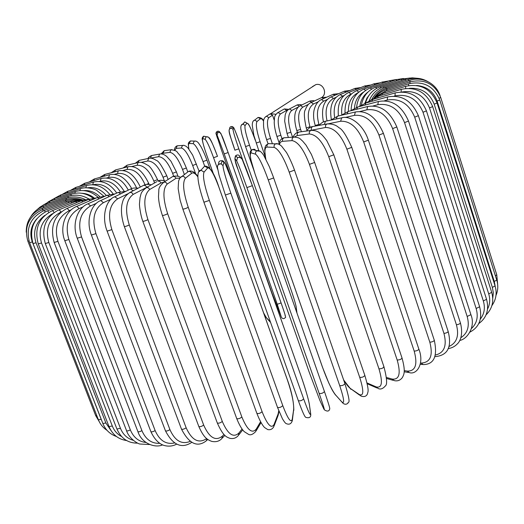 <?xml version="1.0" encoding="UTF-8"?>
<svg xmlns="http://www.w3.org/2000/svg" width="524" height="524" viewBox="0 0 524 524"><rect width="100%" height="100%" fill="white"/><g stroke="black" fill="none" stroke-linecap="round" stroke-linejoin="round"><path stroke-width="0.79" d="M266.5 116.204L270.148 113.852L272.532 115.228L268.864 117.625C266.539 120.455 267.096 127.378 270.548 138.408L272.388 143.759M269.094 114.533L270.607 113.728L275.952 114.271M274.255 120.245L272.532 115.228M312.396 86.643L315.795 84.639C323.079 82.491 328.031 93.77 321.513 97.628M179.883 178.173L176.077 178.265L167.195 184.075L166.363 182.837L165.06 182.162L163.927 182.162L162.604 182.968M176.077 178.265L174.787 176.719L172.881 176.405L163.927 182.162C160.265 185.28 158.562 188.109 158.824 190.651L158.497 196.533C158.667 201.773 159.971 208.087 162.401 215.475C163.652 215.462 165.407 214.886 167.667 213.733L241.859 416.993C247.276 430.014 252.07 434.042 256.236 429.091L260.559 421.781M167.195 184.075C162.702 188.791 162.859 198.681 167.667 213.733M241.859 416.993C239.854 418.597 238.145 419.121 236.724 418.565C239.18 424.702 241.662 429.045 244.184 431.612L248.5 434.344C250.407 435.464 252.837 434.507 255.778 431.488L256.236 429.091M180.4 177.544C179.031 176.09 176.529 175.71 172.881 176.405L171.512 177.282M182.942 208.984L182.856 209.102C184.278 209.056 186.072 208.454 188.234 207.301L262.098 411.694C260.205 413.351 258.463 413.901 256.871 413.357L182.869 209.135M197.889 176.863C195.295 173.392 193.225 172.193 191.679 173.267L185.378 178.258C182.332 182.529 183.282 192.21 188.234 207.301M185.378 178.258L184.324 176.863L182.968 176.333L182.11 176.365L180.433 177.512M262.098 411.694C267.332 424.82 271.321 429.077 274.065 424.473L278.093 414.006L278.755 410.724M191.679 173.267L190.651 171.898L189.328 171.381L188.489 171.42L186.701 172.802M278.093 414.006L277.858 416.102L274.19 425.665M274.065 424.473L273.829 426.608C272.447 429.136 270.417 430.132 267.725 429.575L264.535 427.499C262.177 425.075 259.622 420.359 256.871 413.357M203.967 202.205L209.377 200.423L282.777 405.622C281.028 407.318 279.266 407.901 277.497 407.364L277.497 407.233M282.777 405.622C287.82 418.846 290.971 423.359 292.248 419.167L293.669 409.434C293.957 402.995 291.835 393.085 287.316 379.71L218.921 187.297C213.851 173.699 210.104 167.261 207.681 167.981L204.059 172.095C202.526 175.881 204.294 185.319 209.377 200.423M204.059 172.095L200.961 170.202L198.773 171.905M207.681 167.981L204.661 166.128L202.336 168.682M293.669 409.434L292.392 419.999M292.248 419.167L292.287 420.7C291.239 423.903 289.255 424.892 286.353 423.654C285.672 423.602 284.381 422.003 282.475 418.859L277.517 407.43M225.379 195.039L230.848 193.173L303.638 398.849C302.066 400.572 300.298 401.174 298.339 400.664L225.399 195.092L298.339 400.664C302.42 411.962 304.975 417.549 306.009 417.418C309.618 418.355 311.171 417.097 310.667 413.639L309.357 404.332C308.256 398.332 305.394 388.657 300.776 375.295L232.748 182.607C227.835 168.951 224.888 162.237 223.905 162.46L223.014 165.656C223.028 168.924 225.641 178.094 230.848 193.173M223.014 165.656L221.226 163.901C219.196 163.521 217.951 164.333 217.499 166.331M303.638 398.849C308.472 412.159 310.778 416.953 310.562 413.226L309.357 404.332M223.905 162.46L222.156 160.75C219.549 160.495 218.384 161.667 218.672 164.261M300.737 375.204L232.748 182.601L225.706 164.778C224.279 161.955 223.093 160.613 222.156 160.75L221.226 163.901C218.495 163.901 217.237 165.132 217.453 167.595L219.025 175.075L225.379 195.059M310.562 413.226L310.667 413.639M246.902 187.579L252.372 185.666L324.441 391.526C323.039 393.183 321.284 393.806 319.162 393.393L246.902 187.579C241.571 172.547 238.158 163.658 236.665 160.907L234.935 158.628C234.542 158.877 236.724 165.859 241.499 179.562L309.252 372.322L319.961 400.605L323.668 408.622C325.306 411.844 323.799 406.768 319.162 393.393M241.957 158.942L242.023 159.021C243.588 161.746 247.033 170.614 252.358 185.647L242.186 159.316C240.608 157.338 239.055 156.833 237.523 157.796L236.665 160.907M242.023 159.021C240.948 157.062 239.448 156.656 237.523 157.796L235.767 155.589L234.935 158.628M240.765 157.508L241.25 158.084M240.162 156.781C239.114 154.875 237.647 154.475 235.767 155.589C234.221 157.731 235.007 162.447 238.125 169.737M320.157 401.03L319.961 400.605M323.898 409.1L323.668 408.622M260.199 151.213L256.649 150.873L255.594 152.202L255.561 154.18L251.114 152.87C249.273 153.637 250.662 160.894 255.273 174.636L322.542 367.337C327.356 380.607 331.646 389.751 335.412 394.755L341.7 401.77C344.799 404.43 344.137 399.039 339.709 385.612L268.268 179.909L273.639 177.937M268.268 179.909C262.825 164.949 258.587 156.375 255.561 154.18M344.858 383.555L344.936 383.692C343.698 385.258 341.956 385.893 339.709 385.612M256.026 150.486L254.415 149.261L252.411 149.497L251.147 150.945L251.114 152.87M341.74 401.875L335.412 394.755M335.556 395.089C331.869 390.02 331.528 388.507 328.758 382.893L322.476 367.226L255.24 174.597L250.944 160.017L250.059 154.285C249.837 151.973 250.623 150.375 252.411 149.497L256.891 150.722C259.098 150.06 261.411 151.659 263.827 155.523L269.336 166.671L273.102 176.319L344.936 383.692C352.049 407.292 347.746 400.709 347.929 403.225C346.318 404.613 344.628 404.58 342.873 403.139L341.7 401.77M343.548 379.684C346.2 384.197 348.519 387.151 350.497 388.553L359.274 394.506C363.78 396.557 363.931 390.852 359.726 377.378L289.202 172.134L294.423 170.156M277.91 143.897L275.526 143.871L274.812 144.369L274.065 145.626L274.111 147.388L267.011 147.061C264.686 147.342 264.306 151.377 265.858 159.172M289.202 172.134C283.661 157.272 278.63 149.026 274.111 147.388M364.697 375.23L364.855 375.439C363.78 376.894 362.071 377.542 359.726 377.378M270.816 143.707L268.393 143.622L267.692 144.113L266.899 145.626L267.011 147.061M359.595 395.135L350.497 388.553M265.681 158.838L264.686 149.995L265.072 147.224L265.963 145.292L268.393 143.622L275.526 143.871C276.914 143.229 278.906 143.956 281.512 146.058L286.274 152.209C287.322 153.617 291.848 162.466 294.54 170.221L364.855 375.439C369.734 392.142 367.789 391.415 367.435 393.969C366.322 396.432 364.16 397.133 360.964 396.059L359.274 394.506M367.036 382.939L376.186 386.909C382.029 388.336 382.952 382.304 378.957 368.817L309.442 164.359L314.655 162.46L311.407 154.416L306.023 145.128L302.518 140.949C300.193 139.299 300.278 137.34 293.486 137.092L292.137 138.559L292.091 140.622L281.846 141.369L280.36 142.404L279.358 144.473M295.228 136.954L283.812 137.819L282.488 139.246L282.443 141.27M309.442 164.359C303.815 149.615 298.032 141.709 292.091 140.622M383.692 366.597L383.968 366.859C383.031 368.208 381.361 368.863 378.957 368.817M285.534 137.688L283.812 137.819C280.897 138.88 279.24 141.015 278.827 144.218M314.655 162.46L383.968 366.859C386.941 378.341 387.406 384.701 385.35 385.939C382.893 388.795 380.49 389.646 378.151 388.494L376.186 386.909M386.437 377.47L392.24 379.075C399.321 379.861 400.971 373.514 397.185 360.027L328.738 156.676L333.808 154.803L326.734 140.55C323.852 136.751 321.808 134.472 320.596 133.725C317.924 131.223 314.59 130.135 310.608 130.45L309.317 131.897L309.284 133.967L297.252 135.552L294.626 136.862M311.931 130.273L298.556 132.12L297.278 133.528L297.252 135.552M328.738 156.676C323.053 142.076 316.568 134.504 309.284 133.967M333.808 154.803L402.039 358.062C401.24 359.313 399.622 359.968 397.185 360.027M299.846 131.937L298.556 132.12C296.414 132.402 294.547 134.078 292.968 137.131M402.039 358.062C405.74 371.719 404.05 374.254 402.353 377.588C400.251 380.345 397.578 381.361 394.33 380.64L392.24 379.075M404.24 370.606L407.266 371.103C415.486 371.247 417.798 364.586 414.202 351.119L346.881 149.176L351.768 147.349C346.403 135.506 342.126 128.97 338.943 127.718C335.884 124.85 331.81 123.618 326.734 124.011L325.515 125.426L325.515 127.489L309.389 130.62M327.755 123.828L312.474 126.579L311.276 127.961L311.276 129.978M346.881 149.176C341.15 134.74 334.024 127.509 325.515 127.489M351.768 147.349L418.873 349.167C418.198 350.32 416.639 350.969 414.202 351.119M313.476 126.395L312.474 126.579C310.496 126.801 308.485 128.288 306.442 131.026M418.873 349.167C424.525 363.348 416.927 375.066 409.388 372.643L407.266 371.103M420.569 363.047L421.119 363.086C430.342 362.595 433.25 355.639 429.837 342.211L363.682 141.945L368.359 140.177C363.466 124.705 349.842 115.038 341.694 117.841L340.613 121.26L328.483 123.762M342.5 117.671L325.437 121.254L324.323 124.443M363.682 141.945C357.912 127.692 350.229 120.795 340.613 121.26M368.359 140.177L434.304 340.286C433.734 341.34 432.248 341.982 429.837 342.211M326.236 121.083L325.437 121.254C323.419 121.548 321.297 122.924 319.07 125.387M434.304 340.286C437.717 356.353 434.016 364.455 423.189 364.593L421.119 363.086M435.437 355.023C444.26 352.921 447.103 345.709 443.946 333.402L378.97 135.068L383.424 133.358C376.33 117.225 366.977 110.106 355.351 111.998L354.44 115.352L345.146 117.487M355.999 111.848L337.338 116.197L336.29 118.974M378.97 135.068C373.193 121.011 365.018 114.435 354.44 115.352M383.424 133.358L448.184 331.509C447.712 332.471 446.304 333.1 443.946 333.402M337.98 116.046L330.709 120.147M448.184 331.509C452.919 350.641 444.581 355.534 435.647 356.602L434.972 356.589M448.885 346.528C456.79 343.004 459.306 335.76 456.417 324.782L392.627 128.609L396.832 126.965C389.908 111.226 380.169 104.42 367.606 106.542L366.866 109.817L359.896 111.547M368.123 106.411L348.067 111.448L347.15 113.911M392.627 128.609C386.856 114.756 378.269 108.488 366.866 109.817M396.832 126.965L460.413 322.941C460.026 323.819 458.697 324.435 456.417 324.782M348.584 111.324L341.242 115.287M460.884 337.698C467.696 333.212 469.792 326.131 467.166 316.457L404.554 122.623L408.504 121.057C401.751 105.678 391.703 99.16 378.361 101.512L377.817 104.702L372.99 105.979M378.773 101.407L357.558 107.06L356.792 109.261M404.554 122.623C398.81 108.985 389.895 103.005 377.817 104.702M408.504 121.057L470.912 314.669L467.166 316.457M357.971 106.948L350.595 110.813M471.39 328.568C476.906 323.524 478.491 316.837 476.146 308.492L414.694 117.16L418.381 115.673C411.785 100.628 401.508 94.385 387.564 96.953L387.216 100.045L384.42 100.824M387.884 96.861L365.745 103.058L365.149 105.036M414.694 117.16C408.989 103.739 399.825 98.034 387.216 100.045M418.381 115.673L479.63 306.769L476.146 308.492M366.073 102.966L358.698 106.758M480.338 319.07C484.353 313.928 485.348 307.889 483.331 300.953L423.012 112.247L426.431 110.852C419.986 96.115 409.572 90.128 395.175 92.892L395.037 95.885L394.146 96.141M395.424 92.82L372.597 99.462L372.171 101.256M423.012 112.247C417.359 99.049 408.032 93.593 395.037 95.885M426.431 110.852L486.554 299.309L483.331 300.953M372.852 99.39L365.51 103.123C367.769 95.126 372.63 89.676 380.103 86.768L380.974 87.829M487.575 309.029C489.966 304.326 490.353 299.289 488.728 293.912L429.503 107.918L432.66 106.614C426.359 92.165 415.873 86.408 401.188 89.342L401.174 91.962M401.377 89.29L378.092 96.305L377.837 97.936M429.503 107.918C424.211 95.381 415.119 90.056 402.236 91.962M432.66 106.614L491.695 292.34L488.728 293.912M378.282 96.246L370.809 100.084M492.77 298.169L493.313 292.805L492.364 287.401L434.193 104.191L437.082 102.973C430.918 88.798 420.431 83.251 405.615 86.322L405.694 88.432M405.74 86.283L382.232 93.593L382.14 95.086M434.193 104.191C429.621 92.879 421.329 87.593 409.329 88.333M437.082 102.973L495.075 285.914L492.364 287.401M382.363 93.547L374.398 97.798M495.187 286.281L494.283 281.46L437.121 101.067L439.747 99.933C433.715 86.021 423.287 80.657 408.471 83.833L408.674 85.576M408.55 83.814L385.022 91.333L385.094 92.702M437.121 101.067C433.551 91.595 426.713 86.401 416.606 85.471M439.747 99.933L496.745 280.065L494.283 281.46M385.107 91.3L375.937 96.645M439.151 98.263L440.717 97.497C434.802 83.833 424.499 78.626 409.814 81.882L410.148 83.362M409.847 81.875L386.496 89.525L386.725 90.783M440.717 97.497L496.772 274.812L495.409 275.834M386.535 89.512L386.496 89.525C382.088 91.006 378.387 93.508 375.394 97.032M440.101 95.787L440.062 95.656C435.549 81.81 420.143 76.301 409.689 80.454L410.168 81.77M409.676 80.46L386.686 88.176L387.072 89.335M408.111 79.556L408.792 80.755M385.605 87.292L386.181 88.353M405.222 79.15L406.08 80.251M383.352 86.833L384.125 87.855M401.083 79.229L402.118 80.244M379.985 86.807L401.207 79.183L410.154 78.004M395.777 79.759L396.982 80.703M370.265 93.691L366.924 98.112L364.842 103.339M375.57 87.187L376.802 88.255M389.391 80.735L390.76 81.606M368.071 91.962C363.564 95.283 360.846 99.901 359.923 105.835M370.167 87.96L371.66 89.126M382.003 82.117L383.529 82.936M363.846 91.87C358.141 95.322 355.01 100.785 354.44 108.252M363.859 89.1L365.628 90.423M373.704 83.899L375.387 84.665M358.246 92.591C351.552 96.102 348.264 102.357 348.375 111.343M356.706 90.6L358.763 92.139M364.566 86.041L366.407 86.774M351.578 93.868L351.06 94.078C343.901 97.739 340.829 104.63 341.831 114.756M348.774 92.434L351.06 94.078M354.669 88.523L356.674 89.231M344.144 95.479L342.572 96.134C335.76 99.822 333.1 106.857 334.581 117.232M340.148 94.575L342.572 96.134M344.098 91.327L346.272 92.021M336.041 97.359L333.441 98.486C326.806 102.422 324.67 109.902 327.035 120.92M330.88 97.019L331.273 96.848L333.441 98.486M332.923 94.425L335.268 95.126M327.343 99.488L323.734 101.112C317.492 105.186 315.9 112.948 318.946 124.398L319.221 125.21M321.042 99.73L321.494 99.527L323.734 101.112M338.602 93.691L333.375 94.222L321.494 99.527C317.819 101.099 315.304 104.826 313.948 110.708C313.175 115.424 313.621 120.363 315.284 125.511L318.946 124.398M321.212 97.798L321.729 97.562L323.747 98.519M318.12 101.833L313.522 103.988C308.04 107.833 306.854 115.431 309.972 126.782L310.195 127.443M310.699 102.697L311.217 102.455L313.522 103.988M326.701 97.202L321.729 97.562L311.217 102.455C308.774 103.346 306.828 105.763 305.374 109.706C303.789 111.743 304.077 117.821 306.245 127.935L309.972 126.782M309.029 101.433L309.632 101.139L311.78 102.2M308.472 104.322L302.865 107.099C298.156 110.702 297.396 118.129 300.586 129.389L301.385 131.727M299.911 105.907L300.507 105.612L302.865 107.099M314.367 100.988C313.673 100.51 312.088 100.562 309.632 101.139L300.507 105.612C298.411 106.464 296.794 108.475 295.667 111.651C295.051 113.066 293.453 119.302 296.807 130.581L300.586 129.389M296.44 105.311L297.147 104.938L299.44 106.189M298.575 106.85L291.829 110.42C287.905 113.773 287.578 121.037 290.853 132.212L292.543 137.164M288.737 109.333L289.431 108.979L291.829 110.42M301.667 105.042C301.169 104.486 299.663 104.453 297.147 104.938L289.431 108.979C287.381 109.883 285.96 111.933 285.161 115.142L284.663 121.083L287.021 133.437L290.853 132.212M283.497 109.424L284.342 108.94L286.726 110.328L280.478 113.937C277.347 117.029 277.458 124.123 280.818 135.225L281.978 138.605M287.807 110.04L286.726 110.328M277.235 112.981L278.061 112.522L280.478 113.937M288.678 109.372L284.342 108.94L278.061 112.522C275.604 114.402 274.419 116.295 274.491 118.195L274.222 122.531C274.366 126.513 275.277 131.164 276.947 136.482L280.818 135.225M266.709 139.62L270.548 138.408M265.452 116.839L266.441 116.236L268.864 117.625M256.74 118.476L258.077 117.442L260.415 118.797L257.055 121.463C255.535 124.024 256.544 130.784 260.087 141.749L265.275 156.715M263.565 121.103C262.177 119.066 261.129 118.3 260.415 118.797M253.439 120.92L254.671 120.088L257.055 121.463M256.197 143.019L260.087 141.749M255.208 140.157L254.54 138.231M243.11 124.037L244.813 121.895L247.014 123.258L245.094 125.439C244.387 127.718 245.854 134.314 249.496 145.233L251.232 150.211M254.553 138.27C250.917 128.164 248.402 123.16 247.014 123.258M253.203 168.401L245.592 146.589M241.269 125.275L242.854 124.057L245.094 125.439M255.09 139.77L254.566 138.251C251.533 130.096 249.431 125.295 248.258 123.861L244.813 121.895L242.854 124.057C239.258 125.026 241.446 131.046 241.859 134.046L245.566 146.569L249.496 145.233M296.649 312.14L296.165 306.861C295.477 303.331 293.414 296.591 289.982 286.635L239.835 143.249C236.245 133.135 234.143 128 233.527 127.836L233.056 129.52C233.167 131.524 235.086 137.963 238.833 148.829L243.339 161.7M229.617 128.773C229.689 127.07 230.567 126.343 232.256 126.579L233.527 127.836M289.969 286.595L239.835 143.249C232.492 123.461 234.058 128.242 232.256 126.579L231.765 128.242L233.056 129.52M229.067 129.978L229.99 128.459L231.765 128.242C225.949 128.393 230.92 136.666 234.89 150.185L234.89 150.185C231.149 139.312 229.243 132.873 229.171 130.856M234.89 150.185L238.833 148.829M296.905 312.075L296.813 311.649M296.925 312.939L296.165 306.861M221.351 149.674L271.923 292.955L281.322 317.072L277.255 304.28L224.207 153.912L217.106 135.068L216.189 133.856L221.351 149.681M216.189 133.856L216.792 131.642C218.167 130.83 219.235 131.124 220.001 132.52M277.255 304.28L281.093 302.924C284.565 312.874 285.894 317.138 285.082 315.71M224.207 153.912L228.143 152.536L281.093 302.924L228.143 152.53L221.004 133.731M217.106 135.068L217.715 132.808C219.097 131.983 220.185 132.271 220.977 133.679M206.659 154.888L213.681 174.649M217.683 169.311L213.576 157.724C209.613 146.917 206.784 140.786 205.081 139.338L202.722 138.644C201.838 139.332 203.155 144.762 206.666 154.921C204.183 147.761 202.749 142.797 202.356 140C201.845 138.493 202.284 137.222 203.666 136.181L206.233 136.757M202.722 138.644L203.666 136.181L208.454 137.183M208.945 137.956C210.681 139.391 213.523 145.508 217.48 156.309L213.576 157.724M263.598 312.88L266.323 317.655L270.351 321.788M205.081 139.338L206.043 136.829C208.035 136.476 209.548 137.524 210.583 139.98C211.146 140.373 213.451 145.823 217.499 156.329M269.729 321.454L270.594 322.476M204.661 166.121L203.043 161.589C198.969 150.794 195.675 144.821 193.166 143.661L189.354 143.484C188.398 143.55 188.247 145.423 188.909 149.091M189.354 143.484L190.376 140.963L192.197 141.022M193.166 143.661L194.201 141.094L195.983 141.12M203.043 161.589L206.908 160.161M195.635 173.772L192.668 165.492C188.483 154.704 184.73 148.882 181.402 148.01L176.149 148.364L174.728 150.368M176.149 148.364L177.191 145.81L178.507 145.711M181.402 148.01L182.457 145.41L183.8 145.312M192.668 165.492L196.467 164.051M184.383 174.603L182.509 169.409C178.206 158.621 173.988 152.942 169.861 152.373L163.174 153.257L161.909 153.99M163.174 153.257L164.195 150.683L165.217 150.539M169.861 152.373L170.903 149.753L171.944 149.615M182.509 169.409L186.354 167.988C183.701 161.621 181.52 157.377 179.811 155.255L177.426 152.451C176.909 151.05 174.734 150.152 170.903 149.753L164.195 150.683L161.123 153.912M173.627 176.116L172.612 173.326C168.191 162.532 163.521 156.997 158.595 156.715L150.336 158.169M150.486 158.137L151.475 155.549L152.301 155.399M158.595 156.715L159.597 154.089L160.442 153.938M172.612 173.326L176.418 171.905L170.942 161.202L166.73 156.46C164.15 154.344 161.772 153.552 159.597 154.089L151.475 155.549C149.202 156.742 148.069 157.731 148.069 158.503M138.041 162.623L139.083 160.39L139.77 160.246M164.333 180.773L163.043 177.223C158.503 166.409 153.381 161.012 147.67 161.025L141.015 162.401M147.67 161.025L148.62 158.386L149.32 158.241M163.043 177.223L166.802 175.802C161.857 165.794 158.34 160.652 156.263 160.377C153.191 158.379 150.643 157.717 148.62 158.386L139.083 160.39L135.343 163.259M126.088 167.254L127.103 165.178L127.686 165.04M154.541 182.955L153.853 181.075C149.196 170.234 143.622 164.968 137.137 165.283L131.714 166.527M137.137 165.283L138.022 162.637L138.618 162.499M153.853 181.075L157.547 179.653C153.231 170.785 149.831 165.918 147.349 165.06C143.55 162.591 140.445 161.785 138.022 162.637L127.103 165.178L123.029 168.021M114.632 171.833L115.594 169.894L116.092 169.763M145.069 184.762C140.281 173.942 134.282 168.839 127.07 169.448L122.78 170.516M127.07 169.448L127.876 166.802L128.38 166.678M146.484 184.441L148.731 183.446C142.751 170.811 135.801 165.263 127.876 166.802L115.594 169.894L111.206 172.743M103.739 176.333L105.062 174.381M136.64 188.005C131.681 177.413 125.308 172.586 117.527 173.516L114.35 174.354M117.527 173.516L118.241 170.87L118.679 170.752M93.475 180.721L94.661 178.867M128.315 190.12C123.061 180.407 116.485 176.188 108.579 177.446L106.51 178.022M108.579 177.446L109.575 174.702M83.912 184.959L84.96 183.197M120.238 191.679C114.691 183.177 108.042 179.693 100.3 181.225L99.344 181.501M100.3 181.225L101.125 178.488M75.142 189.02L76.046 187.33M113.125 193.88C107.427 186.164 100.693 183.125 92.918 184.762M92.728 184.756L93.403 182.103M67.236 192.871L67.982 191.247M106.385 195.57C101.001 189.302 94.726 186.708 87.547 187.802M85.864 187.769L86.473 185.503M60.28 196.474L60.869 194.902M99.868 196.703C95.093 192.164 89.676 190.133 83.611 190.605M79.917 190.618L80.408 188.66M54.352 199.788L54.778 198.275M94.222 197.98C90.495 195.046 86.349 193.474 81.783 193.271M74.925 193.251L75.279 191.555M49.551 202.788L49.793 201.321M89.263 199.107L85.189 197.07M70.956 195.635L71.153 194.149M45.948 205.434L46.007 204.006M68.068 197.744L68.1 196.415M43.636 207.687L43.485 206.299M66.325 199.546L66.175 198.321M42.68 209.508L42.32 208.159M65.801 201.013L65.434 199.847L42.293 208.166C31.525 212.757 26.174 220.768 26.246 232.204M43.178 210.903L42.588 209.548C28.82 216.183 23.914 226.722 27.857 241.164L29.003 240.981M42.588 209.548L65.972 200.954M96.776 415.584L95.623 415.473L27.87 241.184M66.541 202.087L65.991 200.941C70.819 199.225 75.711 198.95 80.67 200.129M45.208 211.866L44.363 210.425C30.51 217.205 25.584 227.96 29.586 242.671L32.324 241.944L101.178 419.357L98.401 419.77L29.599 242.697M36.726 218.862C30.896 225.785 29.429 233.481 32.324 241.944M68.585 202.722L67.851 201.596L44.304 210.445M101.178 419.357L101.826 420.844M79.471 200.175L73.583 200.194L67.779 201.622M48.83 212.39L47.677 210.772C33.857 217.643 28.977 228.588 33.038 243.594L36.032 242.776L105.881 422.999L102.855 423.497L33.045 243.621M44.848 215.357C35.527 222.445 32.586 231.588 36.032 242.776M71.971 202.906L71.028 201.786L47.566 210.812M105.881 422.999L110.924 430.446M80.362 200.181L70.91 201.832M54.096 212.469L52.564 210.556C38.907 217.467 34.139 228.575 38.259 243.889L41.52 242.972L112.3 426.005L109.018 426.601L38.272 243.915M52.564 213.654C41.52 220.434 37.839 230.206 41.52 242.972M76.727 202.611L75.567 201.485L52.407 210.622M112.3 426.005C114.186 430.715 117.252 434.2 121.496 436.459M83.919 199.873L75.397 201.557M61.203 211.965L59.055 209.77C45.693 216.628 41.108 227.881 45.293 243.522L48.824 242.514L120.455 428.324L116.918 429.018L45.3 243.549M60.987 212.05C49.027 218.456 44.972 228.608 48.824 242.514M82.851 201.825L81.462 200.692L58.832 209.855M120.455 428.324C123.022 434.573 127.293 438.568 133.253 440.304M89.44 199.107L81.233 200.784M71.336 209.757L69.299 210.615L67.138 208.375C54.227 215.115 49.898 226.479 54.142 242.468L57.941 241.361L130.338 429.89C128.354 430.892 127.09 431.16 126.553 430.695L54.155 242.501M69.299 210.615C57.784 217.002 53.998 227.246 57.941 241.361M90.351 200.554L88.713 199.389L66.849 208.5M130.338 429.89C133.555 437.501 138.781 441.699 146.019 442.492M96.632 197.849L88.412 199.513M83.12 206.862L79.183 208.565L76.805 206.377C65.755 210.471 59.232 226.787 64.812 240.713L68.867 239.501L141.919 430.656C139.862 431.756 138.519 432.064 137.884 431.573L64.819 240.739M79.183 208.565C68.258 214.886 64.819 225.196 68.867 239.501M99.187 198.786L97.287 197.561L76.439 206.541M141.919 430.656C145.764 439.512 151.711 443.73 159.768 443.324M105.18 196.107L96.914 197.725M96.495 203.26L90.6 205.906L88.019 203.777C77.729 207.556 71.559 223.905 77.244 238.237L81.554 236.927L155.143 430.59C153.034 431.783 151.613 432.13 150.879 431.619L77.257 238.263M90.6 205.906C80.408 212.102 77.395 222.438 81.554 236.927M109.333 196.539L107.158 195.229L87.554 203.98M155.143 430.59C159.604 440.625 166.056 444.745 174.499 442.944M114.985 193.906L106.693 195.439M111.402 198.923L103.477 202.644L100.7 200.561C91.307 203.941 85.569 220.257 91.386 235.04L95.931 233.632L169.927 429.647C167.785 430.938 166.291 431.317 165.44 430.794L91.392 235.066M103.477 202.644C94.163 208.657 91.648 218.986 95.931 233.632M120.717 193.847L118.241 192.387L100.13 200.83M169.927 429.647C175.009 440.874 181.756 444.784 190.166 441.385M125.989 191.26L117.671 192.655M107.119 231.136L111.881 229.636L186.158 427.82C184.003 429.195 182.437 429.615 181.468 429.077L107.132 231.163C100.988 215.521 106.791 199.212 114.763 196.769L114.062 197.109M127.863 193.769L117.71 198.799C109.418 204.57 107.479 214.847 111.881 229.636M117.71 198.799L114.763 196.769L129.775 189.4M186.158 427.82C191.895 440.311 198.734 443.9 206.659 438.588M133.253 190.749L130.469 189.059C132.245 188.051 134.792 187.769 138.113 188.208M206.98 438.85L206.233 440.867C197.352 447.738 189.099 443.808 181.468 429.077M148.004 186.682L133.181 194.391L131.897 192.773L130.083 192.406C125.832 195.118 123.31 198.452 122.511 202.421C121.66 204.668 119.93 213.34 124.319 226.545C125.269 226.597 126.926 226.067 129.277 224.96L203.672 425.088C201.543 426.556 199.919 427.008 198.806 426.457L124.332 226.578M133.181 194.391C126.042 199.867 124.738 210.059 129.277 224.96M146.772 187.199L145.521 185.614L143.74 185.26L129.225 192.852M203.672 425.088C209.39 437.854 215.646 441.516 222.445 436.086L223.951 434.488M151.285 184.815C148.043 184.081 145.528 184.232 143.74 185.26L142.875 185.712M222.445 436.086L221.816 438.581C219.261 441.313 215.901 442.243 211.729 441.378C207.196 439.695 203.744 437.638 198.806 426.457M142.81 221.311C143.91 221.331 145.62 220.774 147.938 219.641L222.314 421.473C220.224 423.012 218.554 423.503 217.296 422.947L142.823 221.338C140.183 214.152 139.227 204.078 139.482 203.685L140.052 197.483C141.264 194.266 139.947 192.59 146.523 187.527L145.469 188.116M163.698 182.228L161.058 182.928L149.733 189.465C143.864 194.594 143.268 204.648 147.938 219.641M149.733 189.465L148.423 187.861L146.523 187.527L156.84 181.645M222.314 421.473C227.888 434.37 233.435 438.202 238.964 432.968L242.016 429.038M161.058 182.928L159.774 181.356L157.921 181.029C159.787 179.974 162.289 180.027 165.427 181.199M238.964 432.968L238.381 435.464C236.147 438.077 233.331 439.033 229.931 438.333C226.637 437.023 223.388 436.597 217.296 422.947M162.414 215.508L236.724 418.565M256.295 430.61L261.017 422.606M182.856 209.102L180.118 200.175L178.167 188.581L178.566 181.193C179.457 178.357 180.636 176.745 182.11 176.365L188.489 171.42C191.483 170.169 194.614 171.859 197.882 176.496M278.951 411.216L278.192 415.29M203.941 202.271C197.279 182.765 195.897 170.379 200.961 170.202L204.661 166.128C209.515 165.826 214.277 172.868 218.94 187.245L287.309 379.599C291.586 391.369 293.748 401.613 293.813 410.351M203.947 202.297L277.497 407.364M300.769 375.276C305.21 387.943 308.105 397.762 309.461 404.731M252.372 185.666L324.441 391.526C329.413 405.949 330.022 408.713 329.707 409.021C329.052 411.438 327.271 411.7 324.363 409.82M343.672 380.057L350.916 389.312M376.835 387.917L367.219 383.732M393.17 380.319L386.522 378.466M408.399 372.472L404.174 371.765M422.37 364.527L420.32 364.357M448.105 348.611C451.839 348.067 454.95 346.462 457.439 343.796C458.828 342.663 463.891 336.29 460.413 322.941M459.771 340.417C466.727 339.46 475.969 327.212 470.912 314.669M469.976 332.092C479.303 327.1 482.525 318.658 479.63 306.769M478.726 323.616C486.645 317.878 489.259 309.776 486.554 299.309M486.049 314.872C492.252 308.793 494.139 301.28 491.695 292.34M491.879 305.623C496.097 299.721 497.165 293.152 495.075 285.914M495.973 295.477C498.088 290.486 498.344 285.351 496.745 280.065M497.63 284.152L496.772 274.812M386.686 88.176C381.341 90.036 377.11 93.318 373.979 98.021M427.44 81.364C421.322 77.984 414.897 77.382 408.163 79.537L385.651 87.272C379.527 89.486 374.948 93.482 371.916 99.278M417.301 78.305L412.133 77.853L406.978 78.607L383.43 86.807C376.651 89.342 371.889 94.019 369.132 100.831M403.519 78.502L395.934 79.7L375.721 87.135C367.972 90.252 363.211 96.167 361.429 104.879M396.517 79.504L389.581 80.663L370.357 87.888C362.281 91.261 357.682 97.752 356.575 107.361M388.841 80.938L382.232 82.032L364.082 89.015C355.698 92.663 351.381 99.783 351.119 110.374M380.286 82.779L373.966 83.794L356.962 90.501C348.722 94.182 344.74 101.551 345.021 112.614M370.907 84.999L364.868 85.916L349.076 92.309C340.803 96.154 337.253 104.034 338.425 115.942M360.781 87.573L355.017 88.379L340.489 94.431C332.288 98.407 329.242 106.765 331.351 119.505M349.986 90.475L344.497 91.156L331.273 96.848C323.609 100.601 320.996 108.966 323.432 121.948M315.461 126.042L315.284 125.511M307.012 130.207L306.245 127.935M297.442 132.461L296.807 130.581M288.403 137.471L287.021 133.437M279.141 142.849L276.947 136.482M268.039 143.727L266.644 139.698C264.954 134.419 263.919 129.9 263.559 126.146L263.52 121.489C263.618 119.046 264.594 117.297 266.441 116.236L270.148 113.852M270.607 113.728L315.795 84.639M263.585 120.946C262.701 118.686 260.867 117.52 258.077 117.442L254.671 120.088C252.941 120.638 252.149 122.505 252.306 125.688L253.904 135.513L258.725 150.427M253.341 168.852L245.566 146.569M296.243 307.156C295.484 303.37 293.401 296.525 289.982 286.628M217.467 138.343C215.102 130.509 215.96 134.131 216.792 131.642L217.715 132.808C220.866 129.972 222.903 138.27 228.143 152.536M281.093 302.924C284.761 313.273 286.183 318.127 285.37 317.485C284.152 318.939 282.908 318.992 281.637 317.629M206.653 154.907L213.648 174.584M267.188 318.664L269.755 321.533M266.447 317.944L263.637 312.992M188.837 148.993C187.959 141.952 188.018 143.281 190.376 140.963L194.201 141.094C195.95 140.805 197.463 141.559 198.74 143.347L200.843 146.51C202.755 149.851 204.792 154.403 206.954 160.187L209.882 168.414M174.466 150.237C174.499 147.984 175.402 146.51 177.191 145.81L184.048 145.351L186.138 146.288L188.064 148.069L192.649 155.084L199.127 171.269M187.697 171.721L186.354 167.988M178.003 176.287L176.418 171.905M168.125 179.457L166.802 175.802M158.032 180.977L157.547 179.653M149.071 184.383L148.731 183.446M99.933 177.394L104.623 174.499L118.241 170.87C126.965 169.167 134.334 174.558 140.353 187.035M89.283 181.939L94.281 178.979L109.195 174.806C117.913 172.907 125.419 177.498 131.707 188.581M79.34 186.341L84.633 183.295L100.798 178.586C109.863 176.509 117.625 180.701 124.083 191.149M70.17 190.566L75.757 187.422L93.115 182.188C102.239 179.968 110.125 183.59 116.773 193.074M61.865 194.587L67.734 191.326L86.231 185.575C95.08 183.262 102.914 186.19 109.732 194.365M54.503 198.367L60.66 194.974L80.205 188.725C86.742 186.203 96.141 189.609 96.875 190.513L103.759 196.12M48.018 201.995L54.601 198.334L75.115 191.607C83.486 189.184 91.143 191.064 98.086 197.253M42.215 205.69L49.656 201.367L71.022 194.188C78.855 191.804 86.185 193.127 93.023 198.151M36.752 209.934L40.302 206.882L44.429 204.609L68.002 196.448C75.312 194.103 82.32 194.994 89.034 199.113M30.837 216.641C33.778 211.755 37.97 208.316 43.42 206.318L66.122 198.341C72.672 196.173 79.065 196.572 85.301 199.546M65.434 199.847C71.159 197.876 76.871 197.902 82.563 199.926M99.174 421.519L95.643 415.532M107.034 430.342C103.077 427.774 100.208 424.27 98.427 419.829M116.4 436.472C110.047 434.265 105.54 429.962 102.881 423.562M126.638 440.553C118.372 439.348 112.503 434.697 109.018 426.601M137.681 443.134C128.111 443.252 121.188 438.549 116.918 429.018M149.641 444.529L139.954 444.024C137.727 443.887 128.845 438.274 126.553 430.695M162.623 444.863C155.562 448.236 141.808 443.907 137.884 431.573M176.66 444.156C173.149 446.003 169.488 446.553 165.663 445.819C163.239 445.407 156.421 443.638 150.905 431.691M191.719 442.367C181.671 449.029 172.913 445.171 165.44 430.794M206.738 440.409L207.779 439.453M222.359 437.999L224.835 435.365M238.944 434.737L242.678 429.909"/></g></svg>
